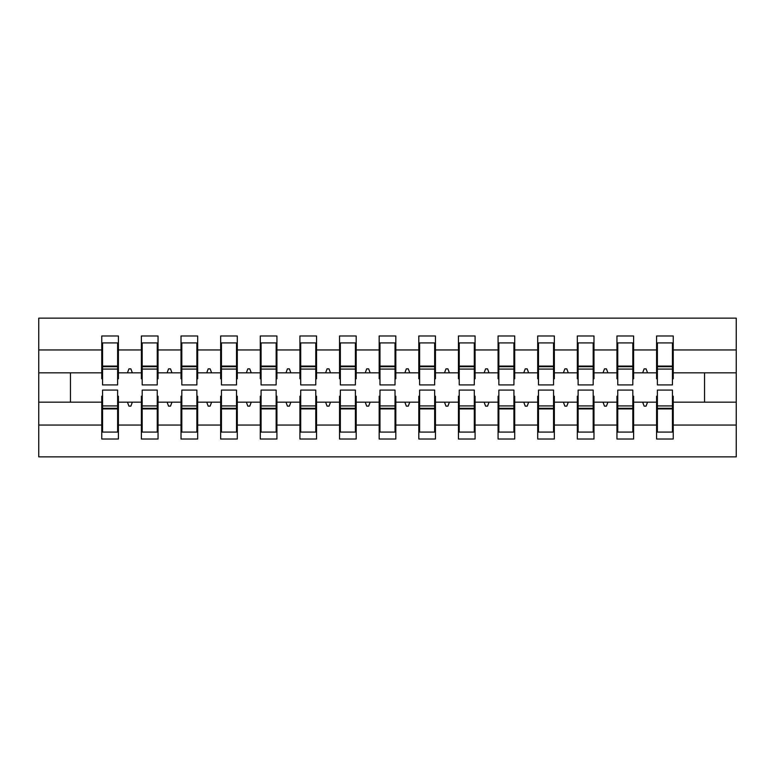 <?xml version="1.0" encoding="UTF-8"?>
<svg xmlns="http://www.w3.org/2000/svg" width="775" height="775" viewBox="0 0 775 775"><rect width="100%" height="100%" fill="white"/><g stroke="black" fill="none" stroke-linecap="round" stroke-linejoin="round"><path stroke-width="1.16" d="M102.552 396.219L101.767 396.219L101.767 425.049L38.75 425.049L38.75 456.853L736.25 456.853L736.25 425.049L673.233 425.049L673.233 439.018L656.59 439.018L656.59 402.167L642.669 402.167L644.112 406.129L646.088 406.129L647.532 402.167M657.384 396.219L656.59 396.219L656.59 402.167M736.25 425.049L736.25 372.833L673.233 372.833L673.233 335.982L656.59 335.982L656.59 349.951L633.611 349.951L633.611 378.781L632.817 378.781M657.384 378.781L656.59 378.781L656.59 349.951M617.752 396.219L616.958 396.219L616.958 402.167L603.037 402.167L604.481 406.129L606.457 406.129L607.9 402.167M656.59 425.049L633.611 425.049L633.611 439.018L616.958 439.018L616.958 402.167M633.611 349.951L633.611 335.982L616.958 335.982L616.958 349.951L593.979 349.951L593.979 378.781L593.185 378.781M617.752 378.781L616.958 378.781L616.958 349.951M578.121 396.219L577.327 396.219L577.327 402.167L563.406 402.167L564.849 406.129L566.825 406.129L568.269 402.167M616.958 425.049L593.979 425.049L593.979 439.018L577.327 439.018L577.327 402.167M593.979 349.951L593.979 335.982L577.327 335.982L577.327 349.951L554.348 349.951L554.348 378.781L553.553 378.781M578.121 378.781L577.327 378.781L577.327 349.951M538.489 396.219L537.705 396.219L537.705 402.167L523.774 402.167L525.217 406.129L527.194 406.129L528.637 402.167M577.327 425.049L554.348 425.049L554.348 439.018L537.705 439.018L537.705 402.167M554.348 349.951L554.348 335.982L537.705 335.982L537.705 349.951L514.716 349.951L514.716 378.781L513.922 378.781M538.489 378.781L537.705 378.781L537.705 349.951M498.858 396.219L498.073 396.219L498.073 402.167L484.142 402.167L485.586 406.129L487.572 406.129L489.006 402.167M537.705 425.049L514.716 425.049L514.716 439.018L498.073 439.018L498.073 402.167M514.716 349.951L514.716 335.982L498.073 335.982L498.073 349.951L475.085 349.951L475.085 378.781L474.29 378.781M498.858 378.781L498.073 378.781L498.073 349.951M459.236 396.219L458.442 396.219L458.442 402.167L444.511 402.167L445.954 406.129L447.94 406.129L449.384 402.167M498.073 425.049L475.085 425.049L475.085 439.018L458.442 439.018L458.442 402.167M475.085 349.951L475.085 335.982L458.442 335.982L458.442 349.951L435.453 349.951L435.453 378.781L434.659 378.781M459.236 378.781L458.442 378.781L458.442 349.951M419.604 396.219L418.81 396.219L418.81 402.167L404.879 402.167L406.323 406.129L408.309 406.129L409.752 402.167M458.442 425.049L435.453 425.049L435.453 439.018L418.81 439.018L418.81 402.167M435.453 349.951L435.453 335.982L418.81 335.982L418.81 349.951L395.822 349.951L395.822 378.781L395.027 378.781M419.604 378.781L418.81 378.781L418.81 349.951M379.973 396.219L379.178 396.219L379.178 402.167L365.248 402.167L366.691 406.129L368.677 406.129L370.121 402.167M418.81 425.049L395.822 425.049L395.822 439.018L379.178 439.018L379.178 402.167M395.822 349.951L395.822 335.982L379.178 335.982L379.178 349.951L356.19 349.951L356.19 378.781L355.396 378.781M379.973 378.781L379.178 378.781L379.178 349.951M340.341 396.219L339.547 396.219L339.547 402.167L325.616 402.167L327.06 406.129L329.046 406.129L330.489 402.167M379.178 425.049L356.19 425.049L356.19 439.018L339.547 439.018L339.547 402.167M356.19 349.951L356.19 335.982L339.547 335.982L339.547 349.951L316.558 349.951L316.558 378.781L315.764 378.781M340.341 378.781L339.547 378.781L339.547 349.951M300.71 396.219L299.915 396.219L299.915 402.167L285.994 402.167L287.428 406.129L289.414 406.129L290.858 402.167M339.547 425.049L316.558 425.049L316.558 439.018L299.915 439.018L299.915 402.167M316.558 349.951L316.558 335.982L299.915 335.982L299.915 349.951L276.927 349.951L276.927 378.781L276.142 378.781M300.71 378.781L299.915 378.781L299.915 349.951M261.078 396.219L260.284 396.219L260.284 402.167L246.363 402.167L247.806 406.129L249.782 406.129L251.226 402.167M299.915 425.049L276.927 425.049L276.927 439.018L260.284 439.018L260.284 402.167M276.927 349.951L276.927 335.982L260.284 335.982L260.284 349.951L237.295 349.951L237.295 378.781L236.511 378.781M261.078 378.781L260.284 378.781L260.284 349.951M221.447 396.219L220.652 396.219L220.652 402.167L206.731 402.167L208.175 406.129L210.151 406.129L211.594 402.167M260.284 425.049L237.295 425.049L237.295 439.018L220.652 439.018L220.652 402.167M237.295 349.951L237.295 335.982L220.652 335.982L220.652 349.951L197.673 349.951L197.673 378.781L196.879 378.781M221.447 378.781L220.652 378.781L220.652 349.951M181.815 396.219L181.021 396.219L181.021 402.167L167.1 402.167L168.543 406.129L170.519 406.129L171.963 402.167M220.652 425.049L197.673 425.049L197.673 439.018L181.021 439.018L181.021 402.167M197.673 349.951L197.673 335.982L181.021 335.982L181.021 349.951L158.042 349.951L158.042 378.781L157.248 378.781M181.815 378.781L181.021 378.781L181.021 349.951M142.183 396.219L141.389 396.219L141.389 402.167L127.468 402.167L128.912 406.129L130.888 406.129L132.331 402.167M181.021 425.049L158.042 425.049L158.042 439.018L141.389 439.018L141.389 402.167M158.042 349.951L158.042 335.982L141.389 335.982L141.389 349.951L118.41 349.951L118.41 335.982L101.767 335.982L101.767 349.951L38.75 349.951L38.75 318.147L736.25 318.147L736.25 349.951L673.233 349.951M142.183 378.781L141.389 378.781L141.389 349.951M101.767 425.049L101.767 439.018L118.41 439.018L118.41 402.167L127.468 402.167M102.552 378.781L101.767 378.781L101.767 349.951M672.448 396.219L673.233 396.219L673.233 425.049M673.233 372.833L673.233 378.781L672.448 378.781M632.817 396.219L633.611 396.219L633.611 425.049M593.185 396.219L593.979 396.219L593.979 425.049M553.553 396.219L554.348 396.219L554.348 425.049M513.922 396.219L514.716 396.219L514.716 425.049M474.29 396.219L475.085 396.219L475.085 425.049M434.659 396.219L435.453 396.219L435.453 425.049M395.027 396.219L395.822 396.219L395.822 425.049M355.396 396.219L356.19 396.219L356.19 425.049M315.764 396.219L316.558 396.219L316.558 425.049M276.142 396.219L276.927 396.219L276.927 425.049M236.511 396.219L237.295 396.219L237.295 425.049M196.879 396.219L197.673 396.219L197.673 425.049M157.248 396.219L158.042 396.219L158.042 425.049M141.389 425.049L118.41 425.049M642.669 402.167L633.611 402.167M656.59 372.833L647.532 372.833L646.088 368.871L644.112 368.871L642.669 372.833L633.611 372.833M642.669 372.833L647.532 372.833M603.037 402.167L593.979 402.167M616.958 372.833L607.9 372.833L606.457 368.871L604.481 368.871L603.037 372.833L593.979 372.833M603.037 372.833L607.9 372.833M563.406 402.167L554.348 402.167M577.327 372.833L568.269 372.833L566.825 368.871L564.849 368.871L563.406 372.833L554.348 372.833M563.406 372.833L568.269 372.833M523.774 402.167L514.716 402.167M537.705 372.833L528.637 372.833L527.194 368.871L525.217 368.871L523.774 372.833L514.716 372.833M523.774 372.833L528.637 372.833M484.142 402.167L475.085 402.167M498.073 372.833L489.006 372.833L487.572 368.871L485.586 368.871L484.142 372.833L475.085 372.833M484.142 372.833L489.006 372.833M444.511 402.167L435.453 402.167M458.442 372.833L449.384 372.833L447.94 368.871L445.954 368.871L444.511 372.833L435.453 372.833M444.511 372.833L449.384 372.833M404.879 402.167L395.822 402.167M418.81 372.833L409.752 372.833L408.309 368.871L406.323 368.871L404.879 372.833L395.822 372.833M404.879 372.833L409.752 372.833M365.248 402.167L356.19 402.167M379.178 372.833L370.121 372.833L368.677 368.871L366.691 368.871L365.248 372.833L356.19 372.833M365.248 372.833L370.121 372.833M325.616 402.167L316.558 402.167M339.547 372.833L330.489 372.833L329.046 368.871L327.06 368.871L325.616 372.833L316.558 372.833M325.616 372.833L330.489 372.833M285.994 402.167L276.927 402.167M299.915 372.833L290.858 372.833L289.414 368.871L287.428 368.871L285.994 372.833L276.927 372.833M285.994 372.833L290.858 372.833M246.363 402.167L237.295 402.167M260.284 372.833L251.226 372.833L249.782 368.871L247.806 368.871L246.363 372.833L237.295 372.833M246.363 372.833L251.226 372.833M206.731 402.167L197.673 402.167M220.652 372.833L211.594 372.833L210.151 368.871L208.175 368.871L206.731 372.833L197.673 372.833M206.731 372.833L211.594 372.833M167.1 402.167L158.042 402.167M181.021 372.833L171.963 372.833L170.519 368.871L168.543 368.871L167.1 372.833L158.042 372.833M167.1 372.833L171.963 372.833M141.389 372.833L132.331 372.833L130.888 368.871L128.912 368.871L127.468 372.833L118.41 372.833L118.41 349.951M127.468 372.833L132.331 372.833M117.616 396.219L118.41 396.219L118.41 402.167M118.41 372.833L118.41 378.781L117.616 378.781M101.767 402.167L38.75 402.167L38.75 349.951M38.75 425.049L38.75 402.167M101.767 372.833L38.75 372.833M736.25 372.833L736.25 349.951M70.457 402.167L70.457 372.833M704.543 372.833L704.543 402.167L673.233 402.167M736.25 402.167L704.543 402.167M101.767 342.918L102.552 342.918L101.767 342.918M102.552 369.074L102.552 342.918L118.41 342.918L117.616 342.918L117.616 384.923L102.552 384.923L102.552 369.074L117.616 369.074M117.616 405.926L117.616 432.082L101.767 432.082L102.552 432.082L102.552 390.077L117.616 390.077L117.616 405.926L102.552 405.926M141.389 342.918L142.183 342.918L141.389 342.918M142.183 369.074L142.183 342.918L158.042 342.918L157.248 342.918L157.248 384.923L142.183 384.923L142.183 369.074L157.248 369.074M157.248 405.926L157.248 432.082L141.389 432.082L142.183 432.082L142.183 390.077L157.248 390.077L157.248 405.926L142.183 405.926M181.021 342.918L181.815 342.918L181.021 342.918M181.815 369.074L181.815 342.918L197.673 342.918L196.879 342.918L196.879 384.923L181.815 384.923L181.815 369.074L196.879 369.074M196.879 405.926L196.879 432.082L181.021 432.082L181.815 432.082L181.815 390.077L196.879 390.077L196.879 405.926L181.815 405.926M220.652 342.918L221.447 342.918L220.652 342.918M221.447 369.074L221.447 342.918L237.295 342.918L236.511 342.918L236.511 384.923L221.447 384.923L221.447 369.074L236.511 369.074M236.511 405.926L236.511 432.082L220.652 432.082L221.447 432.082L221.447 390.077L236.511 390.077L236.511 405.926L221.447 405.926M260.284 342.918L261.078 342.918L260.284 342.918M261.078 369.074L261.078 342.918L276.927 342.918L276.142 342.918L276.142 384.923L261.078 384.923L261.078 369.074L276.142 369.074M276.142 405.926L276.142 432.082L260.284 432.082L261.078 432.082L261.078 390.077L276.142 390.077L276.142 405.926L261.078 405.926M299.915 342.918L300.71 342.918L299.915 342.918M300.71 369.074L300.71 342.918L316.558 342.918L315.764 342.918L315.764 384.923L300.71 384.923L300.71 369.074L315.764 369.074M315.764 405.926L315.764 432.082L299.915 432.082L300.71 432.082L300.71 390.077L315.764 390.077L315.764 405.926L300.71 405.926M339.547 342.918L340.341 342.918L339.547 342.918M340.341 369.074L340.341 342.918L356.19 342.918L355.396 342.918L355.396 384.923L340.341 384.923L340.341 369.074L355.396 369.074M355.396 405.926L355.396 432.082L339.547 432.082L340.341 432.082L340.341 390.077L355.396 390.077L355.396 405.926L340.341 405.926M379.178 342.918L379.973 342.918L379.178 342.918M379.973 369.074L379.973 342.918L395.822 342.918L395.027 342.918L395.027 384.923L379.973 384.923L379.973 369.074L395.027 369.074M395.027 405.926L395.027 432.082L379.178 432.082L379.973 432.082L379.973 390.077L395.027 390.077L395.027 405.926L379.973 405.926M418.81 342.918L419.604 342.918L418.81 342.918M419.604 369.074L419.604 342.918L435.453 342.918L434.659 342.918L434.659 384.923L419.604 384.923L419.604 369.074L434.659 369.074M434.659 405.926L434.659 432.082L418.81 432.082L419.604 432.082L419.604 390.077L434.659 390.077L434.659 405.926L419.604 405.926M458.442 342.918L459.236 342.918L458.442 342.918M459.236 369.074L459.236 342.918L475.085 342.918L474.29 342.918L474.29 384.923L459.236 384.923L459.236 369.074L474.29 369.074M474.29 405.926L474.29 432.082L458.442 432.082L459.236 432.082L459.236 390.077L474.29 390.077L474.29 405.926L459.236 405.926M498.073 342.918L498.858 342.918L498.073 342.918M498.858 369.074L498.858 342.918L514.716 342.918L513.922 342.918L513.922 384.923L498.858 384.923L498.858 369.074L513.922 369.074M513.922 405.926L513.922 432.082L498.073 432.082L498.858 432.082L498.858 390.077L513.922 390.077L513.922 405.926L498.858 405.926M537.705 342.918L538.489 342.918L537.705 342.918M538.489 369.074L538.489 342.918L554.348 342.918L553.553 342.918L553.553 384.923L538.489 384.923L538.489 369.074L553.553 369.074M553.553 405.926L553.553 432.082L537.705 432.082L538.489 432.082L538.489 390.077L553.553 390.077L553.553 405.926L538.489 405.926M577.327 342.918L578.121 342.918L577.327 342.918M578.121 369.074L578.121 342.918L593.979 342.918L593.185 342.918L593.185 384.923L578.121 384.923L578.121 369.074L593.185 369.074M593.185 405.926L593.185 432.082L577.327 432.082L578.121 432.082L578.121 390.077L593.185 390.077L593.185 405.926L578.121 405.926M616.958 342.918L617.752 342.918L616.958 342.918M617.752 369.074L617.752 342.918L633.611 342.918L632.817 342.918L632.817 384.923L617.752 384.923L617.752 369.074L632.817 369.074M632.817 405.926L632.817 432.082L616.958 432.082L617.752 432.082L617.752 390.077L632.817 390.077L632.817 405.926L617.752 405.926M656.59 342.918L657.384 342.918L656.59 342.918M657.384 369.074L657.384 342.918L673.233 342.918L672.448 342.918L672.448 384.923L657.384 384.923L657.384 369.074L672.448 369.074M672.448 405.926L672.448 432.082L656.59 432.082L657.384 432.082L657.384 390.077L672.448 390.077L672.448 405.926L657.384 405.926M102.552 422.181L101.767 422.181M118.41 422.181L117.616 422.181M117.616 408.309L102.552 408.309M117.616 352.819L118.41 352.819M101.767 352.819L102.552 352.819M102.552 366.691L117.616 366.691M157.248 352.819L158.042 352.819M141.389 352.819L142.183 352.819M142.183 366.691L157.248 366.691M196.879 352.819L197.673 352.819M181.021 352.819L181.815 352.819M181.815 366.691L196.879 366.691M236.511 352.819L237.295 352.819M220.652 352.819L221.447 352.819M221.447 366.691L236.511 366.691M276.142 352.819L276.927 352.819M260.284 352.819L261.078 352.819M261.078 366.691L276.142 366.691M142.183 422.181L141.389 422.181M158.042 422.181L157.248 422.181M157.248 408.309L142.183 408.309M181.815 422.181L181.021 422.181M197.673 422.181L196.879 422.181M196.879 408.309L181.815 408.309M221.447 422.181L220.652 422.181M237.295 422.181L236.511 422.181M236.511 408.309L221.447 408.309M261.078 422.181L260.284 422.181M276.927 422.181L276.142 422.181M276.142 408.309L261.078 408.309M315.764 352.819L316.558 352.819M299.915 352.819L300.71 352.819M300.71 366.691L315.764 366.691M300.71 422.181L299.915 422.181M316.558 422.181L315.764 422.181M315.764 408.309L300.71 408.309M355.396 352.819L356.19 352.819M339.547 352.819L340.341 352.819M340.341 366.691L355.396 366.691M340.341 422.181L339.547 422.181M356.19 422.181L355.396 422.181M355.396 408.309L340.341 408.309M395.027 352.819L395.822 352.819M379.178 352.819L379.973 352.819M379.973 366.691L395.027 366.691M379.973 422.181L379.178 422.181M395.822 422.181L395.027 422.181M395.027 408.309L379.973 408.309M434.659 352.819L435.453 352.819M418.81 352.819L419.604 352.819M419.604 366.691L434.659 366.691M419.604 422.181L418.81 422.181M435.453 422.181L434.659 422.181M434.659 408.309L419.604 408.309M474.29 352.819L475.085 352.819M458.442 352.819L459.236 352.819M459.236 366.691L474.29 366.691M459.236 422.181L458.442 422.181M475.085 422.181L474.29 422.181M474.29 408.309L459.236 408.309M513.922 352.819L514.716 352.819M498.073 352.819L498.858 352.819M498.858 366.691L513.922 366.691M498.858 422.181L498.073 422.181M514.716 422.181L513.922 422.181M513.922 408.309L498.858 408.309M553.553 352.819L554.348 352.819M537.705 352.819L538.489 352.819M538.489 366.691L553.553 366.691M538.489 422.181L537.705 422.181M554.348 422.181L553.553 422.181M553.553 408.309L538.489 408.309M593.185 352.819L593.979 352.819M577.327 352.819L578.121 352.819M578.121 366.691L593.185 366.691M578.121 422.181L577.327 422.181M593.979 422.181L593.185 422.181M593.185 408.309L578.121 408.309M632.817 352.819L633.611 352.819M616.958 352.819L617.752 352.819M617.752 366.691L632.817 366.691M617.752 422.181L616.958 422.181M633.611 422.181L632.817 422.181M632.817 408.309L617.752 408.309M672.448 352.819L673.233 352.819M656.59 352.819L657.384 352.819M657.384 366.691L672.448 366.691M657.384 422.181L656.59 422.181M673.233 422.181L672.448 422.181M672.448 408.309L657.384 408.309M117.616 408.909L102.552 408.909M102.552 366.091L117.616 366.091M142.183 366.091L157.248 366.091M181.815 366.091L196.879 366.091M221.447 366.091L236.511 366.091M261.078 366.091L276.142 366.091M157.248 408.909L142.183 408.909M196.879 408.909L181.815 408.909M236.511 408.909L221.447 408.909M276.142 408.909L261.078 408.909M300.71 366.091L315.764 366.091M315.764 408.909L300.71 408.909M340.341 366.091L355.396 366.091M355.396 408.909L340.341 408.909M379.973 366.091L395.027 366.091M395.027 408.909L379.973 408.909M419.604 366.091L434.659 366.091M434.659 408.909L419.604 408.909M459.236 366.091L474.29 366.091M474.29 408.909L459.236 408.909M498.858 366.091L513.922 366.091M513.922 408.909L498.858 408.909M538.489 366.091L553.553 366.091M553.553 408.909L538.489 408.909M578.121 366.091L593.185 366.091M593.185 408.909L578.121 408.909M617.752 366.091L632.817 366.091M632.817 408.909L617.752 408.909M657.384 366.091L672.448 366.091M672.448 408.909L657.384 408.909"/></g></svg>
